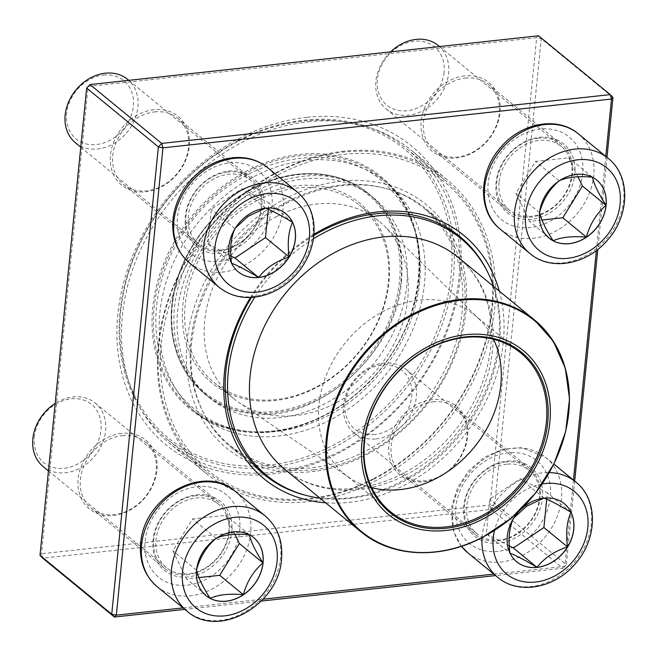 <?xml version="1.0" encoding="UTF-8"?>
<svg xmlns="http://www.w3.org/2000/svg" width="657" height="657" viewBox="0 0 657 657"><rect width="100%" height="100%" fill="white"/><g stroke="black" fill="none" stroke-linecap="round" stroke-linejoin="round"><path stroke-width="0.49" stroke-dasharray="3.29 2.46" d="M574.67 481.096L566.326 564.757L494.606 505.923L541.245 38.607L612.965 97.45M606.986 157.352L597.796 249.405M40.011 555.37L41.481 553.761L88.128 86.445L536.662 37.663L490.015 504.97L41.481 553.761L42.73 558.195L491.255 509.413L562.975 568.248L495.575 575.581M261.281 601.065L184.847 609.376M499.312 291.108A157.442 127.212 -50.6 0 1 462.257 437.792A157.442 127.212 -50.6 0 1 325.634 502.794M250.514 297.465A157.442 127.212 -50.6 0 1 313.923 234.335M493.768 574.103L564.848 566.367L573.462 480.103M596.375 250.506L605.779 156.358M183.04 607.897L263.063 599.192M228.792 171.091A44.495 35.954 -50.6 0 1 256.772 228.948A44.495 35.954 -50.6 0 1 188.526 236.372A44.495 35.954 -50.6 0 1 228.792 171.091M539.528 137.288A44.495 35.954 -50.6 0 1 567.5 195.145A44.495 35.954 -50.6 0 1 499.263 202.57A44.495 35.954 -50.6 0 1 539.528 137.288M507.212 461.033A44.495 35.954 -50.6 0 1 535.184 518.89A44.495 35.954 -50.6 0 1 466.946 526.314A44.495 35.954 -50.6 0 1 507.212 461.033M196.484 494.828A44.495 35.954 -50.6 0 1 224.456 552.693A44.495 35.954 -50.6 0 1 156.218 560.109A44.495 35.954 -50.6 0 1 196.484 494.828M306.876 117.307A193.38 156.251 129.4 0 0 131.876 401.041A193.38 156.251 129.4 0 0 428.454 368.782A193.38 156.251 129.4 0 0 306.876 117.307M153.96 109.694A44.495 35.954 129.4 0 0 113.694 174.976A44.495 35.954 129.4 0 0 181.932 167.551A44.495 35.954 129.4 0 0 153.96 109.694M464.688 75.892A44.495 35.954 129.4 0 0 424.422 141.173A44.495 35.954 129.4 0 0 492.668 133.749A44.495 35.954 129.4 0 0 464.688 75.892M432.38 399.637A44.495 35.954 129.4 0 0 392.114 464.918A44.495 35.954 129.4 0 0 460.352 457.494A44.495 35.954 129.4 0 0 432.38 399.637M121.644 433.431A44.495 35.954 129.4 0 0 81.378 498.72A44.495 35.954 129.4 0 0 149.624 491.296A44.495 35.954 129.4 0 0 121.644 433.431M227.856 172.027A42.787 34.566 129.4 0 0 189.594 202.036A42.787 34.566 129.4 0 0 196.78 244.568A42.787 34.566 129.4 0 0 250.645 233.424A42.787 34.566 129.4 0 0 251.056 178.417A42.787 34.566 129.4 0 0 227.856 172.027M154.584 111.912A42.787 34.566 -50.6 0 1 177.776 118.301A42.787 34.566 -50.6 0 1 177.365 173.3A42.787 34.566 -50.6 0 1 123.508 184.453A42.787 34.566 -50.6 0 1 116.322 141.92A42.787 34.566 -50.6 0 1 154.584 111.912M195.548 495.772A42.787 34.566 129.4 0 0 157.286 525.781A42.787 34.566 129.4 0 0 164.472 568.313A42.787 34.566 129.4 0 0 218.329 557.161A42.787 34.566 129.4 0 0 218.74 502.162A42.787 34.566 129.4 0 0 195.548 495.772M122.268 435.648A42.787 34.566 -50.6 0 1 145.468 442.046A42.787 34.566 -50.6 0 1 145.057 497.045A42.787 34.566 -50.6 0 1 91.192 508.198A42.787 34.566 -50.6 0 1 84.006 465.665A42.787 34.566 -50.6 0 1 122.268 435.648M506.276 461.97A42.787 34.566 129.4 0 0 468.014 491.978A42.787 34.566 129.4 0 0 475.2 534.511A42.787 34.566 129.4 0 0 529.057 523.366A42.787 34.566 129.4 0 0 529.468 468.359A42.787 34.566 129.4 0 0 506.276 461.97M432.996 401.854A42.787 34.566 -50.6 0 1 456.196 408.243A42.787 34.566 -50.6 0 1 455.786 463.251A42.787 34.566 -50.6 0 1 401.92 474.395A42.787 34.566 -50.6 0 1 394.734 431.863A42.787 34.566 -50.6 0 1 432.996 401.854M538.592 138.225A42.787 34.566 129.4 0 0 500.33 168.233A42.787 34.566 129.4 0 0 507.516 210.774A42.787 34.566 129.4 0 0 561.374 199.621A42.787 34.566 129.4 0 0 561.784 144.622A42.787 34.566 129.4 0 0 538.592 138.225M465.312 78.109A42.787 34.566 -50.6 0 1 488.512 84.498A42.787 34.566 -50.6 0 1 488.102 139.506A42.787 34.566 -50.6 0 1 434.236 150.658A42.787 34.566 -50.6 0 1 427.05 108.118A42.787 34.566 -50.6 0 1 465.312 78.109M308.125 121.75A189.955 153.483 -50.6 0 1 411.118 150.133A189.955 153.483 -50.6 0 1 409.295 394.34A189.955 153.483 -50.6 0 1 170.147 443.845A189.955 153.483 -50.6 0 1 138.233 254.99A189.955 153.483 -50.6 0 1 308.125 121.75M343.981 151.167A189.955 153.483 129.4 0 0 174.097 284.407A189.955 153.483 129.4 0 0 206.002 473.27A189.955 153.483 129.4 0 0 445.15 423.757A189.955 153.483 129.4 0 0 446.974 179.55A189.955 153.483 129.4 0 0 343.981 151.167M311.993 471.652A157.442 127.212 129.4 0 0 454.472 240.651A157.442 127.212 129.4 0 0 213.008 266.914A157.442 127.212 129.4 0 0 311.993 471.652M313.816 235.51A154.017 124.444 129.4 0 0 251.459 297.424M304.511 495A154.017 124.444 129.4 0 0 458.561 434.762A154.017 124.444 129.4 0 0 487.535 271.908M313.865 469.78A154.017 124.444 -50.6 0 1 230.361 446.76A154.017 124.444 -50.6 0 1 204.483 293.638A154.017 124.444 -50.6 0 1 342.231 185.603A154.017 124.444 -50.6 0 1 425.736 208.614A154.017 124.444 -50.6 0 1 451.614 361.736A154.017 124.444 -50.6 0 1 313.865 469.78M491.255 509.413L490.015 504.97L494.606 505.923L491.255 509.413M536.662 37.663L538.535 35.782L541.245 38.607L536.662 37.663M562.975 568.248L566.326 564.757L562.975 568.248M220.916 250.021A41.071 33.187 129.4 0 0 257.651 221.212A41.071 33.187 129.4 0 0 250.752 180.379A41.071 33.187 129.4 0 0 199.038 191.088A41.071 33.187 129.4 0 0 198.644 243.887A41.071 33.187 129.4 0 0 220.916 250.021M75.481 142.84A41.071 33.187 129.4 0 0 97.753 148.975A41.071 33.187 129.4 0 0 134.48 120.165A41.071 33.187 129.4 0 0 127.581 79.333M103.436 75.079A37.646 30.419 -50.6 0 1 127.113 124.033A37.646 30.419 -50.6 0 1 69.371 130.316A37.646 30.419 -50.6 0 1 103.436 75.079M234.697 229.236L234.976 228.579A37.548 30.337 129.4 0 0 231.519 263.219A37.548 30.337 129.4 0 0 238.228 271.793A37.548 30.337 129.4 0 0 238.261 271.826M268.302 209.279L268.935 202.939L241.875 188.756L211.357 209.205L207.899 243.837L231.502 263.087M265.182 208.244L265.494 208.129A37.548 30.337 129.4 0 0 234.976 228.579L235.51 227.922M285.894 213.771A37.548 30.337 129.4 0 0 285.852 213.739A37.548 30.337 129.4 0 0 265.494 208.129L265.642 208.187M207.899 243.837L230.829 255.86M292.554 222.321L268.935 202.939M265.494 208.129L241.875 188.756M234.976 228.579L211.357 209.205M228.751 531.924A41.071 33.187 129.4 0 0 218.436 504.124A41.071 33.187 129.4 0 0 166.73 514.825A41.071 33.187 129.4 0 0 166.336 567.632A41.071 33.187 129.4 0 0 204.475 568.461A41.071 33.187 129.4 0 0 228.751 531.924M43.165 466.585A41.071 33.187 129.4 0 0 81.312 467.414A41.071 33.187 129.4 0 0 105.588 430.877A41.071 33.187 129.4 0 0 95.265 403.078A41.071 33.187 129.4 0 0 55.18 403.423M34.32 437.176A37.646 30.419 -50.6 0 1 87.332 401.657A37.646 30.419 -50.6 0 1 81.328 461.814A37.646 30.419 -50.6 0 1 34.32 437.176M253.577 537.516A37.548 30.337 129.4 0 0 253.536 537.483A37.548 30.337 129.4 0 0 249.34 534.708A37.548 30.337 129.4 0 0 216.096 538.321A37.548 30.337 129.4 0 0 196.476 570.128A37.548 30.337 129.4 0 0 205.912 595.538A37.548 30.337 129.4 0 0 205.953 595.571M196.542 570.375L196.615 569.66M215.529 538.83L216.58 538.116M234.894 534.305L225.721 515.326L192.476 518.948L172.857 550.747L186.489 578.94L198.899 577.585M216.096 538.321L192.476 518.948M249.34 534.708L225.721 515.326M196.476 570.128L172.857 550.747M210.109 598.313L186.489 578.94M519.818 510.481A37.548 30.337 -50.6 0 1 521.297 509.044M506.9 464.187A41.071 33.187 129.4 0 0 470.166 492.996A41.071 33.187 129.4 0 0 477.064 533.829A41.071 33.187 129.4 0 0 528.77 523.128A41.071 33.187 129.4 0 0 529.164 470.322A41.071 33.187 129.4 0 0 506.9 464.187M376.165 438.917A41.071 33.187 129.4 0 0 412.9 410.108A41.071 33.187 129.4 0 0 406.001 369.275A41.071 33.187 129.4 0 0 383.729 363.14A41.071 33.187 129.4 0 0 346.995 391.95A41.071 33.187 129.4 0 0 353.901 432.782A41.071 33.187 129.4 0 0 376.165 438.917M374.925 434.482A37.646 30.419 -50.6 0 1 351.249 385.528A37.646 30.419 -50.6 0 1 408.991 379.245A37.646 30.419 -50.6 0 1 374.925 434.482M543.594 498.187L543.914 498.072A37.548 30.337 129.4 0 0 513.396 518.529L513.922 517.864M564.306 503.714A37.548 30.337 129.4 0 0 564.273 503.681A37.548 30.337 129.4 0 0 543.914 498.072L544.062 498.129M513.117 519.178L513.396 518.529A37.548 30.337 129.4 0 0 509.939 553.161A37.548 30.337 129.4 0 0 516.64 561.735A37.548 30.337 129.4 0 0 516.681 561.768M546.723 499.23L547.355 492.881L520.295 478.698L489.777 499.148L486.32 533.788L509.922 553.03M486.32 533.788L509.249 545.803M513.396 518.529L489.777 499.148M570.974 512.263L547.355 492.881M543.914 498.072L520.295 478.698M499.065 182.293A41.071 33.187 129.4 0 0 509.38 210.092A41.071 33.187 129.4 0 0 561.086 199.383A41.071 33.187 129.4 0 0 561.48 146.585A41.071 33.187 129.4 0 0 523.333 145.755A41.071 33.187 129.4 0 0 499.065 182.293M390.644 51.87A41.071 33.187 129.4 0 0 375.894 81.246A41.071 33.187 129.4 0 0 386.209 109.037A41.071 33.187 129.4 0 0 424.356 109.867A41.071 33.187 129.4 0 0 448.632 73.329A41.071 33.187 129.4 0 0 438.309 45.53M444.042 72.385A37.646 30.419 -50.6 0 1 391.03 107.904A37.646 30.419 -50.6 0 1 397.033 47.739A37.646 30.419 -50.6 0 1 444.042 72.385M539.586 212.835L539.528 212.589A37.548 30.337 129.4 0 0 548.956 237.998A37.548 30.337 129.4 0 0 548.997 238.031M558.573 181.291L559.14 180.782A37.548 30.337 129.4 0 0 539.528 212.589L539.66 212.112M596.622 179.977A37.548 30.337 129.4 0 0 596.581 179.944A37.548 30.337 129.4 0 0 592.384 177.168A37.548 30.337 129.4 0 0 559.14 180.782L559.624 180.576M577.938 176.766L568.765 157.787L535.521 161.4L515.901 193.207L529.534 221.393L541.943 220.046M553.153 240.774L529.534 221.393M592.384 177.168L568.765 157.787M559.14 180.782L535.521 161.4M539.528 212.589L515.901 193.207M254.226 176.47A149.394 120.707 -50.6 0 1 386.94 182.769A149.394 120.707 -50.6 0 1 385.503 374.827A149.394 120.707 -50.6 0 1 197.429 413.762A149.394 120.707 -50.6 0 1 254.226 176.47M259.318 192.83A129.322 104.496 -50.6 0 1 374.211 198.283A129.322 104.496 -50.6 0 1 372.971 364.545A129.322 104.496 -50.6 0 1 210.158 398.249A129.322 104.496 -50.6 0 1 259.318 192.83M238.548 141.074A186.539 150.716 -50.6 0 1 447.483 297.736A186.539 150.716 -50.6 0 1 171.822 440.65A186.539 150.716 -50.6 0 1 238.548 141.074M373.546 479.24A188.247 152.104 -50.6 0 1 206.306 471.307A188.247 152.104 -50.6 0 1 277.87 172.298A188.247 152.104 -50.6 0 1 445.109 180.232A188.247 152.104 -50.6 0 1 373.546 479.24M238.893 140.319A188.247 152.104 129.4 0 0 167.33 439.328A188.247 152.104 129.4 0 0 404.326 390.266A188.247 152.104 129.4 0 0 406.133 148.252A188.247 152.104 129.4 0 0 238.893 140.319M373.89 478.485A186.539 150.716 129.4 0 0 440.617 178.909A186.539 150.716 129.4 0 0 164.956 321.831A186.539 150.716 129.4 0 0 373.89 478.485M287.569 201.535A153.163 123.754 -50.6 0 1 423.634 207.998A153.163 123.754 -50.6 0 1 422.164 404.901A153.163 123.754 -50.6 0 1 229.342 444.822A153.163 123.754 -50.6 0 1 287.569 201.535M493.637 286.452A153.163 123.754 -50.6 0 1 459.588 435.599A153.163 123.754 -50.6 0 1 319.967 498.146M254.826 297.136A153.163 123.754 -50.6 0 1 313.389 238.836M371.772 487.732A102.681 82.963 -50.6 0 1 349.573 477.811A102.681 82.963 -50.6 0 1 344.769 474.223A102.681 82.963 -50.6 0 1 383.811 311.131A102.681 82.963 -50.6 0 1 475.027 315.459A102.681 82.963 -50.6 0 1 479.487 319.458A102.681 82.963 -50.6 0 1 493.547 339.299M277.082 216.301A114.663 92.645 -50.6 0 1 378.949 221.138A114.663 92.645 -50.6 0 1 383.926 225.606A114.663 92.645 -50.6 0 1 377.849 368.544A114.663 92.645 -50.6 0 1 238.852 402.437A114.663 92.645 -50.6 0 1 233.498 398.421A114.663 92.645 -50.6 0 1 277.082 216.301M257.593 200.311A114.663 92.645 -50.6 0 1 359.461 205.148A114.663 92.645 -50.6 0 1 358.361 352.554A114.663 92.645 -50.6 0 1 214.01 382.44A114.663 92.645 -50.6 0 1 257.593 200.311M256.378 198.274A116.371 94.025 129.4 0 0 214.757 385.166A116.371 94.025 129.4 0 0 386.727 296.011A116.371 94.025 129.4 0 0 256.378 198.274M189.364 262.833A61.61 49.776 129.4 0 0 222.764 272.039A61.61 49.776 129.4 0 0 277.862 228.825A61.61 49.776 129.4 0 0 267.514 167.576M297.449 192.131A61.61 49.776 -50.6 0 1 307.796 253.38A61.61 49.776 -50.6 0 1 252.699 296.594A61.61 49.776 -50.6 0 1 219.298 287.396M229.613 162.879A53.398 43.14 -50.6 0 1 263.186 232.307A53.398 43.14 -50.6 0 1 181.299 241.218A53.398 43.14 -50.6 0 1 229.613 162.879M157.048 586.578A61.61 49.776 129.4 0 0 214.264 587.818A61.61 49.776 129.4 0 0 250.678 533.016A61.61 49.776 129.4 0 0 235.206 491.321M265.141 515.876A61.61 49.776 -50.6 0 1 280.613 557.571A61.61 49.776 -50.6 0 1 244.199 612.381A61.61 49.776 -50.6 0 1 186.982 611.133M145.107 541.023A53.398 43.14 -50.6 0 1 220.284 490.648A53.398 43.14 -50.6 0 1 211.768 575.967A53.398 43.14 -50.6 0 1 145.107 541.023M542.181 483.987A53.398 43.14 129.4 0 0 494.532 530.462M467.784 552.775A61.61 49.776 129.4 0 0 501.184 561.981A61.61 49.776 129.4 0 0 556.282 518.767A61.61 49.776 129.4 0 0 545.934 457.518A61.61 49.776 129.4 0 0 512.534 448.312A61.61 49.776 129.4 0 0 459.793 486.55A61.61 49.776 129.4 0 0 461.477 546.296M482.074 537.623A61.61 49.776 -50.6 0 1 542.468 472.868A61.61 49.776 -50.6 0 1 549.309 472.58M575.869 482.074A61.61 49.776 -50.6 0 1 575.277 561.275A61.61 49.776 -50.6 0 1 497.719 577.339M498.195 551.338A53.398 43.14 -50.6 0 1 464.63 481.901A53.398 43.14 -50.6 0 1 546.517 472.999A53.398 43.14 -50.6 0 1 498.195 551.338M500.092 229.038A61.61 49.776 129.4 0 0 557.308 230.278A61.61 49.776 129.4 0 0 593.723 175.468A61.61 49.776 129.4 0 0 578.25 133.773M608.185 158.337A61.61 49.776 -50.6 0 1 607.594 237.538A61.61 49.776 -50.6 0 1 530.027 253.594M582.71 173.193A53.398 43.14 -50.6 0 1 507.533 223.561A53.398 43.14 -50.6 0 1 516.049 138.249A53.398 43.14 -50.6 0 1 582.71 173.193M248.461 171.74A149.394 120.707 -50.6 0 1 381.175 178.039A149.394 120.707 -50.6 0 1 379.738 370.096A149.394 120.707 -50.6 0 1 191.663 409.032A149.394 120.707 -50.6 0 1 248.461 171.74M247.73 170.516A150.42 121.537 129.4 0 0 193.922 412.095A150.42 121.537 129.4 0 0 416.21 296.849A150.42 121.537 129.4 0 0 247.73 170.516M458.151 257.339A136.911 110.622 -50.6 0 1 456.837 433.341A136.911 110.622 -50.6 0 1 284.473 469.024C296.282 478.682 310.211 484.882 326.258 487.617C338.158 489.596 350.608 489.44 363.608 487.149C396.631 480.825 425.785 463.546 451.088 435.304C473.664 408.835 486.845 379.771 490.623 348.095C492.61 329.182 490.738 311.804 485.014 295.954C479.224 280.186 470.264 267.309 458.151 257.339M568.256 416.784A136.911 110.622 -50.6 0 1 482.312 537.319A136.911 110.622 -50.6 0 1 462.364 545.852M253.347 188.551A128.296 103.666 -50.6 0 1 397.05 296.299A128.296 103.666 -50.6 0 1 207.456 394.602A128.296 103.666 -50.6 0 1 253.347 188.551M253.561 188.099A129.322 104.496 129.4 0 0 204.393 393.518A129.322 104.496 129.4 0 0 367.206 359.814A129.322 104.496 129.4 0 0 368.446 193.552A129.322 104.496 129.4 0 0 253.561 188.099M251.056 178.417L177.776 118.301M196.78 244.568L123.508 184.453M218.74 502.162L145.468 442.046M164.472 568.313L91.192 508.198M529.468 468.359L456.196 408.243M475.2 534.511L401.92 474.395M561.784 144.622L488.512 84.498M507.516 210.774L434.236 150.658M446.974 179.55L411.118 150.133M206.002 473.27L170.147 443.845M460.04 236.75L425.736 208.614M264.656 474.904L230.361 446.76M80.754 147.168L198.644 243.887M128.821 80.351L250.752 180.379M48.446 470.913L166.336 567.632M95.265 403.078L218.436 504.124M461.411 546.312L453.47 531.242L451.811 506.26L457.592 487.625L468.581 470.888L484.316 457.313L502.712 449.232L521.945 447.68L545.934 457.518L553.851 464.014M353.901 432.782L477.064 533.829M406.001 369.275L529.164 470.322M386.209 109.037L509.38 210.092M439.549 46.548L561.48 146.585M386.94 182.769L381.175 178.039C436.954 220.292 429.875 324.517 366.852 383.967C315.935 436.207 236.101 447.507 191.663 409.032L197.429 413.762M445.109 180.232L406.133 148.252M206.306 471.307L167.33 439.328M449.372 229.104L423.634 207.998M255.072 465.928L229.342 444.822M520.549 352.809L475.027 315.459M390.299 511.573L344.769 474.223M479.487 319.458L383.926 225.606M349.573 477.811L238.852 402.437M378.949 221.138L359.461 205.148M233.498 398.421L214.01 382.44M374.211 198.283L368.446 193.552C339.332 169.071 293.236 166.903 253.347 188.025C210.872 209.509 177.76 255.984 172.249 301.859C169.826 320.805 171.543 338.462 177.406 354.837C183.131 370.482 192.123 383.376 204.393 393.518L210.158 398.249M401.542 280.613C396.902 355.158 313.578 426.212 247.632 413.031C180.667 405.098 152.408 321.593 192.115 253.988C227.93 183.82 322.743 152.449 369.932 194.768C393.855 215.159 404.392 243.772 401.542 280.613M419.692 282.428C414.994 322.603 397.263 357.737 366.499 387.819C316.592 436.954 239.14 447.294 194.431 408.941C148.137 372.626 143.095 294.771 181.414 236.257C225.359 162.312 327.087 132.854 381.627 180.765C410.518 205.887 423.207 239.772 419.692 282.428"/><path stroke-width="0.99" d="M605.779 156.358L611.495 99.051L612.965 97.45L606.986 157.352M597.796 249.405L574.67 481.096M495.575 575.581L261.281 601.065M184.847 609.376L114.441 617.038L42.73 558.195L40.011 555.37L111.731 614.205L158.37 146.897L86.658 88.054L40.011 555.37M90.001 84.572L161.721 143.407L610.254 94.616L538.535 35.782L90.001 84.572L86.658 88.054L90.001 84.572M313.923 234.335A157.442 127.212 -50.6 0 1 378.407 211.858A157.442 127.212 -50.6 0 1 499.312 291.108M325.634 502.794A157.442 127.212 -50.6 0 1 250.514 297.465M573.462 480.103L596.375 250.506M612.965 97.45L610.254 94.616L611.495 99.051L162.961 147.841L116.322 615.157L183.04 607.897M263.063 599.192L493.768 574.103M487.535 271.908A154.017 124.444 129.4 0 0 460.04 236.75A154.017 124.444 129.4 0 0 376.527 213.739A154.017 124.444 129.4 0 0 313.816 235.51M251.459 297.424A154.017 124.444 129.4 0 0 264.656 474.904A154.017 124.444 129.4 0 0 304.511 495M111.731 614.205L114.441 617.038L116.322 615.157L111.731 614.205M158.37 146.897L162.961 147.841L161.721 143.407L158.37 146.897M265.576 208.195A37.548 30.337 -50.6 0 1 285.926 213.804A37.548 30.337 -50.6 0 1 285.573 262.077A37.548 30.337 -50.6 0 1 238.302 271.858A37.548 30.337 -50.6 0 1 231.995 234.533A37.548 30.337 -50.6 0 1 265.576 208.195M128.821 80.351L127.581 79.333A41.071 33.187 129.4 0 0 105.317 73.198A41.071 33.187 129.4 0 0 68.583 102.007A41.071 33.187 129.4 0 0 75.481 142.84L80.754 147.168M238.261 271.826A37.548 30.337 129.4 0 0 258.579 277.402A37.548 30.337 129.4 0 0 289.105 256.953C276.006 261.281 265.839 268.097 258.579 277.402C246.638 270.257 237.612 265.527 231.519 263.219C229.695 249.233 230.845 237.686 234.976 228.579M235.51 227.922L248.157 216.334L265.182 208.244M265.494 208.129C271.472 210.38 280.49 215.11 292.554 222.321A37.548 30.337 129.4 0 0 285.894 213.771M289.105 256.953A37.548 30.337 129.4 0 0 292.554 222.321C288.423 231.42 287.273 242.967 289.105 256.953L265.477 237.579L268.302 209.279M230.829 255.86L234.96 258.029L265.477 237.579M258.579 277.402L234.96 258.029M196.558 570.194A37.548 30.337 -50.6 0 1 218.748 536.794A37.548 30.337 -50.6 0 1 253.618 537.549A37.548 30.337 -50.6 0 1 253.257 585.814A37.548 30.337 -50.6 0 1 205.986 595.603A37.548 30.337 -50.6 0 1 196.558 570.194M55.18 403.423A41.071 33.187 129.4 0 0 32.85 438.786A41.071 33.187 129.4 0 0 43.165 466.585L48.446 470.913M205.953 595.571A37.548 30.337 129.4 0 0 210.109 598.313A37.548 30.337 129.4 0 0 243.353 594.7A37.548 30.337 129.4 0 0 262.972 562.893C253.487 570.982 246.95 581.585 243.353 594.7C229.293 593.46 218.214 594.667 210.109 598.313C202.611 586.529 198.069 577.133 196.476 570.128C199.991 557.144 206.528 546.542 216.096 538.321C224.201 534.675 235.288 533.468 249.34 534.708C250.867 541.59 255.409 550.993 262.972 562.893A37.548 30.337 129.4 0 0 253.577 537.516M198.899 577.585L219.734 575.318L239.353 543.52L234.894 534.305M243.353 594.7L219.734 575.318M262.972 562.893L239.353 543.52M521.297 509.044A37.548 30.337 -50.6 0 1 564.347 503.747A37.548 30.337 -50.6 0 1 570.654 541.081A37.548 30.337 -50.6 0 1 537.073 567.41A37.548 30.337 -50.6 0 1 516.722 561.801A37.548 30.337 -50.6 0 1 519.818 510.481M513.922 517.864L526.577 506.276L543.594 498.187M543.914 498.072C549.893 500.322 558.91 505.052 570.974 512.263A37.548 30.337 129.4 0 0 564.306 503.714M567.517 546.895A37.548 30.337 129.4 0 0 570.974 512.263C566.843 521.362 565.693 532.909 567.517 546.895C554.426 551.223 544.251 558.039 536.999 567.352A37.548 30.337 129.4 0 0 567.517 546.895L543.897 527.522L546.723 499.23M516.681 561.768A37.548 30.337 129.4 0 0 536.999 567.352C525.05 560.199 516.032 555.477 509.939 553.161C508.107 539.167 509.265 527.62 513.396 518.529M509.249 545.803L513.38 547.971L543.897 527.522M536.999 567.352L513.38 547.971M606.091 205.419A37.548 30.337 -50.6 0 1 583.901 238.82A37.548 30.337 -50.6 0 1 549.03 238.064A37.548 30.337 -50.6 0 1 549.392 189.791A37.548 30.337 -50.6 0 1 596.663 180.01A37.548 30.337 -50.6 0 1 606.091 205.419M439.549 46.548L438.309 45.53A41.071 33.187 129.4 0 0 390.644 51.87M548.997 238.031A37.548 30.337 129.4 0 0 553.153 240.774C545.655 228.989 541.113 219.594 539.528 212.589C543.035 199.605 549.572 189.002 559.14 180.782C567.237 177.135 578.324 175.928 592.384 177.168C593.912 184.05 598.453 193.445 606.017 205.354A37.548 30.337 129.4 0 0 596.622 179.977M586.397 237.161A37.548 30.337 129.4 0 0 606.017 205.354C596.531 213.435 589.994 224.037 586.397 237.161C572.337 235.92 561.25 237.128 553.153 240.774A37.548 30.337 129.4 0 0 586.397 237.161L562.778 217.779L582.398 185.972L577.938 176.766M541.943 220.046L562.778 217.779M606.017 205.354L582.398 185.972M313.389 238.836A153.163 123.754 -50.6 0 1 324.985 232.233A153.163 123.754 -50.6 0 1 461.058 238.696A153.163 123.754 -50.6 0 1 493.637 286.452M319.967 498.146A153.163 123.754 -50.6 0 1 266.758 475.52A153.163 123.754 -50.6 0 1 254.826 297.136M428.931 346.067A106.105 85.73 -50.6 0 1 547.774 435.18A106.105 85.73 -50.6 0 1 390.972 516.468A106.105 85.73 -50.6 0 1 428.931 346.067M429.538 348.021A103.707 83.792 -50.6 0 1 545.696 435.123A103.707 83.792 -50.6 0 1 392.443 514.579A103.707 83.792 -50.6 0 1 429.538 348.021M429.333 348.473A102.681 82.963 -50.6 0 1 520.549 352.809A102.681 82.963 -50.6 0 1 519.564 484.809A102.681 82.963 -50.6 0 1 390.299 511.573A102.681 82.963 -50.6 0 1 429.333 348.473M493.547 339.299A102.681 82.963 -50.6 0 1 474.042 447.458A102.681 82.963 -50.6 0 1 371.772 487.732M257.199 292.094A53.398 43.14 129.4 0 0 305.521 213.747A53.398 43.14 129.4 0 0 223.635 222.657A53.398 43.14 129.4 0 0 257.199 292.094M189.364 262.833C176.125 251.13 170.804 235.625 173.399 216.317C175.518 203.259 181.102 191.474 190.169 180.938C202.077 167.601 216.178 159.881 232.471 157.779C245.899 156.432 257.577 159.692 267.514 167.576A61.61 49.776 129.4 0 0 234.114 158.37A61.61 49.776 129.4 0 0 179.016 201.584A61.61 49.776 129.4 0 0 189.364 262.833L219.298 287.396A61.61 49.776 -50.6 0 1 219.89 208.187A61.61 49.776 -50.6 0 1 297.449 192.131C310.695 203.834 316.017 219.339 313.422 238.655C311.295 251.705 305.71 263.498 296.652 274.026C284.736 287.364 270.635 295.083 254.349 297.186C240.922 298.541 229.236 295.272 219.298 287.396M277.082 561.431A53.398 43.14 129.4 0 0 210.421 526.487A53.398 43.14 129.4 0 0 201.904 611.807A53.398 43.14 129.4 0 0 277.082 561.431M157.048 586.578C144.622 575.713 139.161 561.275 140.672 543.273C144.014 496.166 204.13 463.456 235.206 491.321A61.61 49.776 129.4 0 0 177.99 490.073A61.61 49.776 129.4 0 0 141.575 544.883A61.61 49.776 129.4 0 0 157.048 586.578L186.982 611.133A61.61 49.776 -50.6 0 1 187.574 531.932A61.61 49.776 -50.6 0 1 265.141 515.876C277.566 526.742 283.027 541.179 281.516 559.181C279.077 604.711 218.6 639.565 186.982 611.133M494.532 530.462A53.398 43.14 129.4 0 0 530.897 582.299A53.398 43.14 129.4 0 0 587.506 530.117A53.398 43.14 129.4 0 0 545.45 483.519A53.398 43.14 129.4 0 0 542.181 483.987M549.309 472.58A61.61 49.776 -50.6 0 1 575.869 482.074C598.683 499.854 597.427 539.487 575.064 563.969C554.837 588.204 518.587 595.267 497.719 577.339A61.61 49.776 -50.6 0 1 482.074 537.623M461.477 546.296A61.61 49.776 129.4 0 0 467.784 552.775L497.719 577.339M525.567 214.174A53.398 43.14 129.4 0 0 592.228 249.118A53.398 43.14 129.4 0 0 600.744 163.807A53.398 43.14 129.4 0 0 525.567 214.174M500.092 229.038C477.286 211.258 478.542 171.625 500.897 147.143C521.132 122.908 557.374 115.846 578.25 133.773A61.61 49.776 129.4 0 0 521.034 132.533A61.61 49.776 129.4 0 0 484.62 187.335A61.61 49.776 129.4 0 0 500.092 229.038L530.027 253.594A61.61 49.776 -50.6 0 1 514.554 211.899A61.61 49.776 -50.6 0 1 550.968 157.089A61.61 49.776 -50.6 0 1 608.185 158.337C630.991 176.109 629.735 215.751 607.38 240.224C587.144 264.459 550.903 271.522 530.027 253.594M462.364 545.852A136.911 110.622 -50.6 0 1 360.685 531.546L284.473 469.024A136.911 110.622 -50.6 0 1 336.524 251.565A136.911 110.622 -50.6 0 1 458.151 257.339L534.355 319.86A136.911 110.622 -50.6 0 1 568.256 416.784M360.685 531.546A136.911 110.622 -50.6 0 1 412.727 314.087A136.911 110.622 -50.6 0 1 534.355 319.86L553.317 341.262L565.299 368.216L569.512 398.947L565.685 431.427L554.097 463.522L535.488 493.136L511.097 518.307L482.525 537.393C440.297 559.764 391.498 557.464 360.685 531.546M482.583 537.237A136.393 110.204 129.4 0 0 564.297 365.703A136.393 110.204 129.4 0 0 413.269 314.834A136.393 110.204 129.4 0 0 331.555 486.369A136.393 110.204 129.4 0 0 482.583 537.237M267.514 167.576L297.449 192.131M235.206 491.321L265.141 515.876M553.851 464.014L575.869 482.074M467.784 552.775L461.411 546.312M578.25 133.773L608.185 158.337M461.058 238.696L449.372 229.104M266.758 475.52L255.072 465.928"/></g></svg>
